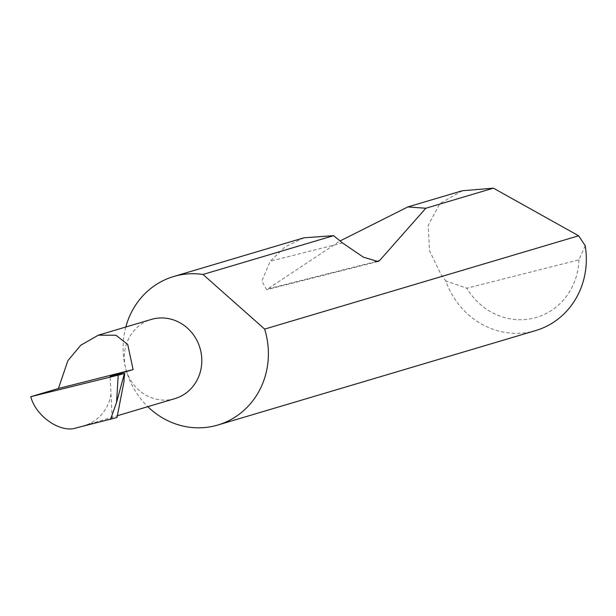 <?xml version="1.0" encoding="UTF-8"?>
<svg xmlns="http://www.w3.org/2000/svg" width="616" height="616" viewBox="0 0 616 616"><rect width="100%" height="100%" fill="white"/><g stroke="black" fill="none" stroke-linecap="round" stroke-linejoin="round"><path stroke-width="0.46" stroke-dasharray="3.08 2.31" d="M125.818 327.011A77.462 72.218 -106.6 0 0 125.718 368.483A41.31 38.515 73.4 0 1 151.297 319.442M462.262 190.76L439.87 203.58L428.182 225.371L429.622 251.035L441.141 274.744L445.761 280.919A77.462 72.218 -106.6 0 0 535.735 330.546M303.973 237.799L284.946 246.977L270.255 261.215L261.815 281.027L266.628 289.674L340.07 240.956M174.836 398.644A41.31 38.515 73.4 0 1 125.718 368.483A77.462 72.218 -106.6 0 0 147.794 406.675M117.017 417.517L76.492 427.835M112.212 418.51L110.118 376.43M111.003 394.148A41.31 38.515 73.4 0 1 84.538 425.479A41.31 38.515 73.4 0 1 83.114 425.872M585.2 245.661L578.963 259.829L466.797 288.196L445.761 280.919M578.963 259.829A65.073 60.668 73.4 0 1 534.257 318.01A65.073 60.668 73.4 0 1 466.797 288.196M124.478 373.458L123.993 381.481M342.496 242.943L270.255 261.215M375.552 261.646L268.63 288.688M377.97 261.53L266.628 289.682M84.538 425.479L117.502 415.685"/><path stroke-width="0.92" d="M133.102 369.6L127.72 344.483L115.985 335.235L98.298 335.189L80.758 345.245L67.876 360.683L58.412 388.488L133.102 369.6L110.118 376.43L124.478 373.458M98.298 335.189L151.297 319.442A41.31 38.515 73.4 0 1 200.408 349.595A41.31 38.515 73.4 0 1 174.836 398.644L117.502 415.685M147.794 406.675A77.462 72.218 -106.6 0 0 217.81 425.032L535.735 330.546A77.462 72.218 -106.6 0 0 585.2 245.661L578.624 235.782L493.408 188.165L462.262 190.76L407.846 206.93L425.81 208.254L379.525 260.645L377.97 261.53L363.371 257.165L342.496 242.943L333.595 235.659L203.01 274.466A77.462 72.218 -106.6 0 0 173.674 276.522A77.462 72.218 -106.6 0 0 125.818 327.011M333.595 235.659L303.973 237.799L173.674 276.522M340.07 240.956L407.846 206.93M493.408 188.165L425.81 208.254M217.81 425.032A77.462 72.218 -106.6 0 0 265.765 333.071A77.462 72.218 -106.6 0 0 264.634 329.098L578.624 235.782M110.518 419.45L116.555 402.425L124.394 373.519L123.993 381.481L117.017 417.517L76.492 427.835C60.899 433.579 35.767 416.455 30.8 396.696L58.412 388.488M116.555 402.425L118.21 375.136L124.394 373.519M118.21 375.136L30.8 396.696M203.01 274.466L264.634 329.098M379.525 260.645L375.552 261.646M124.671 373.427L124.494 376.299"/></g></svg>
